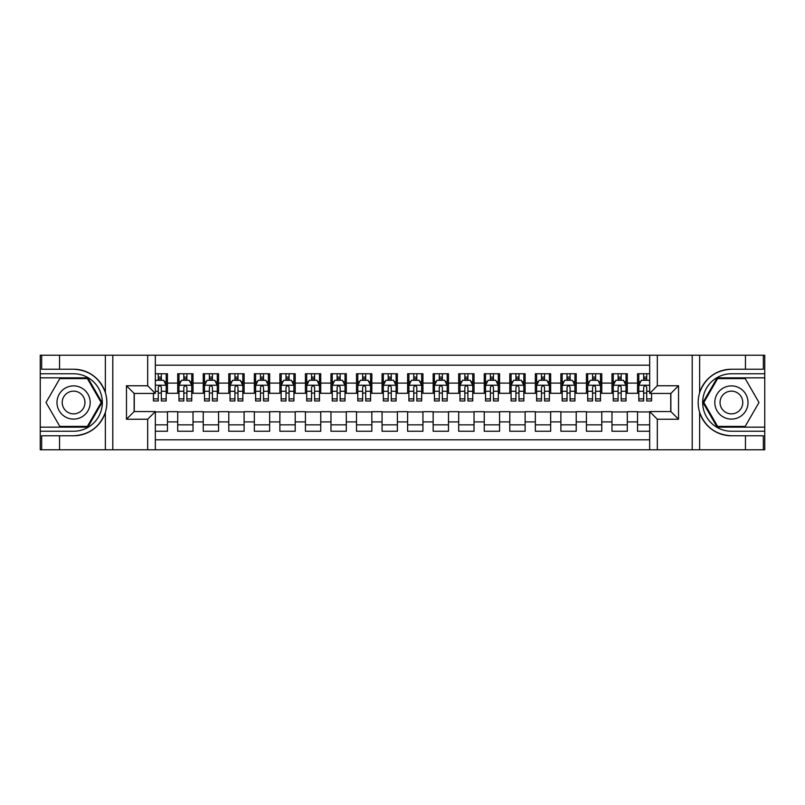 <?xml version="1.0" encoding="UTF-8"?>
<svg xmlns="http://www.w3.org/2000/svg" width="805" height="805" viewBox="0 0 805 805"><rect width="100%" height="100%" fill="white"/><g stroke="black" fill="none" stroke-linecap="round" stroke-linejoin="round"><path stroke-width="1.21" d="M155.335 449.764L649.665 449.764L649.665 411.566L670.867 411.566L670.867 393.434L649.665 393.434L649.665 355.236L155.335 355.236L155.335 393.434L134.133 393.434L134.133 411.566L155.335 411.566L155.335 449.764L59.54 449.764L59.54 435.777L73.587 435.777C89.224 434.831 99.82 427.032 105.364 412.381C107.307 405.8 107.307 399.21 105.364 392.619C99.82 377.968 89.224 370.169 73.587 369.223L59.54 369.223L59.54 355.236L40.25 355.236L40.25 427.153L87.826 427.153L102.054 402.5L87.826 377.847L40.25 377.847M649.665 373.762L637.53 373.762L637.53 383.089L627.306 383.089L627.306 393.303L637.53 393.303L637.53 383.089M627.306 383.089L627.306 373.762L611.981 373.762L611.981 383.089L601.768 383.089L601.768 393.303L611.981 393.303L611.981 383.089M601.768 383.089L601.768 373.762L586.432 373.762L586.432 383.089L576.219 383.089L576.219 393.303L586.432 393.303L586.432 383.089M576.219 383.089L576.219 373.762L560.884 373.762L560.884 383.089L550.67 383.089L550.67 393.303L560.884 393.303L560.884 383.089M550.67 383.089L550.67 373.762L535.345 373.762L535.345 383.089L525.122 383.089L525.122 393.303L535.345 393.303L535.345 383.089M525.122 383.089L525.122 373.762L509.796 373.762L509.796 383.089L499.573 383.089L499.573 393.303L509.796 393.303L509.796 383.089M499.573 383.089L499.573 373.762L484.248 373.762L484.248 383.089L474.034 383.089L474.034 393.303L484.248 393.303L484.248 383.089M474.034 383.089L474.034 373.762L458.699 373.762L458.699 383.089L448.486 383.089L448.486 393.303L458.699 393.303L458.699 383.089M448.486 383.089L448.486 373.762L433.16 373.762L433.16 383.089L422.937 383.089L422.937 393.303L433.16 393.303L433.16 383.089M422.937 383.089L422.937 373.762L407.612 373.762L407.612 383.089L397.388 383.089L397.388 393.303L407.612 393.303L407.612 383.089M397.388 383.089L397.388 373.762L382.063 373.762L382.063 383.089L371.84 383.089L371.84 393.303L382.063 393.303L382.063 383.089M371.84 383.089L371.84 373.762L356.514 373.762L356.514 383.089L346.301 383.089L346.301 393.303L356.514 393.303L356.514 383.089M346.301 383.089L346.301 373.762L330.966 373.762L330.966 383.089L320.752 383.089L320.752 393.303L330.966 393.303L330.966 383.089M320.752 383.089L320.752 373.762L305.427 373.762L305.427 383.089L295.204 383.089L295.204 393.303L305.427 393.303L305.427 383.089M295.204 383.089L295.204 373.762L279.878 373.762L279.878 383.089L269.655 383.089L269.655 393.303L279.878 393.303L279.878 383.089M269.655 383.089L269.655 373.762L254.33 373.762L254.33 383.089L244.116 383.089L244.116 393.303L254.33 393.303L254.33 383.089M244.116 383.089L244.116 373.762L228.781 373.762L228.781 383.089L218.568 383.089L218.568 393.303L228.781 393.303L228.781 383.089M218.568 383.089L218.568 373.762L203.232 373.762L203.232 383.089L193.019 383.089L193.019 393.303L203.232 393.303L203.232 383.089M193.019 383.089L193.019 373.762L177.694 373.762L177.694 393.303L167.47 393.303L167.47 373.762L155.335 373.762M155.335 431.239L167.47 431.239L167.47 411.697L177.694 411.697L177.694 431.239L193.019 431.239L193.019 411.697L203.232 411.697L203.232 421.911L193.019 421.911M203.232 421.911L203.232 431.239L218.568 431.239L218.568 411.697L228.781 411.697L228.781 421.911L218.568 421.911M228.781 421.911L228.781 431.239L244.116 431.239L244.116 411.697L254.33 411.697L254.33 421.911L244.116 421.911M254.33 421.911L254.33 431.239L269.655 431.239L269.655 411.697L279.878 411.697L279.878 421.911L269.655 421.911M279.878 421.911L279.878 431.239L295.204 431.239L295.204 411.697L305.427 411.697L305.427 421.911L295.204 421.911M305.427 421.911L305.427 431.239L320.752 431.239L320.752 411.697L330.966 411.697L330.966 421.911L320.752 421.911M330.966 421.911L330.966 431.239L346.301 431.239L346.301 411.697L356.514 411.697L356.514 421.911L346.301 421.911M356.514 421.911L356.514 431.239L371.84 431.239L371.84 411.697L382.063 411.697L382.063 421.911L371.84 421.911M382.063 421.911L382.063 431.239L397.388 431.239L397.388 411.697L407.612 411.697L407.612 421.911L397.388 421.911M407.612 421.911L407.612 431.239L422.937 431.239L422.937 411.697L433.16 411.697L433.16 421.911L422.937 421.911M433.16 421.911L433.16 431.239L448.486 431.239L448.486 411.697L458.699 411.697L458.699 421.911L448.486 421.911M458.699 421.911L458.699 431.239L474.034 431.239L474.034 411.697L484.248 411.697L484.248 421.911L474.034 421.911M484.248 421.911L484.248 431.239L499.573 431.239L499.573 411.697L509.796 411.697L509.796 421.911L499.573 421.911M509.796 421.911L509.796 431.239L525.122 431.239L525.122 411.697L535.345 411.697L535.345 421.911L525.122 421.911M535.345 421.911L535.345 431.239L550.67 431.239L550.67 411.697L560.884 411.697L560.884 421.911L550.67 421.911M560.884 421.911L560.884 431.239L576.219 431.239L576.219 411.697L586.432 411.697L586.432 421.911L576.219 421.911M586.432 421.911L586.432 431.239L601.768 431.239L601.768 411.697L611.981 411.697L611.981 421.911L601.768 421.911M611.981 421.911L611.981 431.239L627.306 431.239L627.306 411.697L637.53 411.697L637.53 421.911L627.306 421.911M649.665 365.198L155.335 365.198M155.335 439.802L649.665 439.802M637.53 421.911L637.53 431.239L649.665 431.239M134.264 393.434L134.264 411.566M670.736 411.566L670.736 393.434M158.273 380.151L161.342 380.151M166.192 380.151L167.47 380.151M158.273 393.051L161.342 393.051M166.192 393.051L167.47 393.051M155.335 411.949L167.47 411.949M155.335 424.849L167.47 424.849M177.694 393.051L178.972 393.051M183.822 393.051L186.891 393.051M191.741 393.051L193.019 393.051M177.694 380.151L178.972 380.151M183.822 380.151L186.891 380.151M191.741 380.151L193.019 380.151M177.694 411.949L193.019 411.949M177.694 424.849L193.019 424.849M203.232 411.949L218.568 411.949M203.232 424.849L218.568 424.849M203.232 380.151L204.51 380.151M209.37 380.151L212.429 380.151M217.29 380.151L218.568 380.151M203.232 393.051L204.51 393.051M209.37 393.051L212.429 393.051M217.29 393.051L218.568 393.051M228.781 411.949L244.116 411.949M228.781 424.849L244.116 424.849M228.781 380.151L230.059 380.151M234.919 380.151L237.978 380.151M242.838 380.151L244.116 380.151M228.781 393.051L230.059 393.051M234.919 393.051L237.978 393.051M242.838 393.051L244.116 393.051M254.33 411.949L269.655 411.949M254.33 424.849L269.655 424.849M254.33 380.151L255.608 380.151M260.458 380.151L263.527 380.151M268.377 380.151L269.655 380.151M254.33 393.051L255.608 393.051M260.458 393.051L263.527 393.051M268.377 393.051L269.655 393.051M279.878 411.949L295.204 411.949M279.878 424.849L295.204 424.849M279.878 380.151L281.156 380.151M286.006 380.151L289.075 380.151M293.926 380.151L295.204 380.151M279.878 393.051L281.156 393.051M286.006 393.051L289.075 393.051M293.926 393.051L295.204 393.051M305.427 411.949L320.752 411.949M305.427 424.849L320.752 424.849M305.427 380.151L306.705 380.151M311.555 380.151L314.624 380.151M319.474 380.151L320.752 380.151M305.427 393.051L306.705 393.051M311.555 393.051L314.624 393.051M319.474 393.051L320.752 393.051M330.966 411.949L346.301 411.949M330.966 424.849L346.301 424.849M330.966 380.151L332.244 380.151M337.104 380.151L340.163 380.151M345.023 380.151L346.301 380.151M330.966 393.051L332.244 393.051M337.104 393.051L340.163 393.051M345.023 393.051L346.301 393.051M356.514 411.949L371.84 411.949M356.514 424.849L371.84 424.849M356.514 380.151L357.792 380.151M362.642 380.151L365.712 380.151M370.572 380.151L371.84 380.151M356.514 393.051L357.792 393.051M362.642 393.051L365.712 393.051M370.572 393.051L371.84 393.051M382.063 411.949L397.388 411.949M382.063 424.849L397.388 424.849M382.063 380.151L383.341 380.151M388.191 380.151L391.26 380.151M396.11 380.151L397.388 380.151M382.063 393.051L383.341 393.051M388.191 393.051L391.26 393.051M396.11 393.051L397.388 393.051M407.612 411.949L422.937 411.949M407.612 424.849L422.937 424.849M407.612 380.151L408.89 380.151M413.74 380.151L416.809 380.151M421.659 380.151L422.937 380.151M407.612 393.051L408.89 393.051M413.74 393.051L416.809 393.051M421.659 393.051L422.937 393.051M433.16 411.949L448.486 411.949M433.16 424.849L448.486 424.849M433.16 380.151L434.428 380.151M439.289 380.151L442.358 380.151M447.208 380.151L448.486 380.151M433.16 393.051L434.428 393.051M439.289 393.051L442.358 393.051M447.208 393.051L448.486 393.051M458.699 411.949L474.034 411.949M458.699 424.849L474.034 424.849M458.699 380.151L459.977 380.151M464.837 380.151L467.896 380.151M472.756 380.151L474.034 380.151M458.699 393.051L459.977 393.051M464.837 393.051L467.896 393.051M472.756 393.051L474.034 393.051M484.248 411.949L499.573 411.949M484.248 424.849L499.573 424.849M484.248 380.151L485.526 380.151M490.376 380.151L493.445 380.151M498.295 380.151L499.573 380.151M484.248 393.051L485.526 393.051M490.376 393.051L493.445 393.051M498.295 393.051L499.573 393.051M509.796 411.949L525.122 411.949M509.796 424.849L525.122 424.849M509.796 380.151L511.074 380.151M515.925 380.151L518.994 380.151M523.844 380.151L525.122 380.151M509.796 393.051L511.074 393.051M515.925 393.051L518.994 393.051M523.844 393.051L525.122 393.051M535.345 411.949L550.67 411.949M535.345 424.849L550.67 424.849M535.345 380.151L536.623 380.151M541.473 380.151L544.542 380.151M549.392 380.151L550.67 380.151M535.345 393.051L536.623 393.051M541.473 393.051L544.542 393.051M549.392 393.051L550.67 393.051M560.884 411.949L576.219 411.949M560.884 424.849L576.219 424.849M560.884 380.151L562.162 380.151M567.022 380.151L570.081 380.151M574.941 380.151L576.219 380.151M560.884 393.051L562.162 393.051M567.022 393.051L570.081 393.051M574.941 393.051L576.219 393.051M586.432 411.949L601.768 411.949M586.432 424.849L601.768 424.849M586.432 380.151L587.71 380.151M592.571 380.151L595.63 380.151M600.49 380.151L601.768 380.151M586.432 393.051L587.71 393.051M592.571 393.051L595.63 393.051M600.49 393.051L601.768 393.051M611.981 411.949L627.306 411.949M611.981 424.849L627.306 424.849M611.981 380.151L613.259 380.151M618.109 380.151L621.178 380.151M626.028 380.151L627.306 380.151M611.981 393.051L613.259 393.051M618.109 393.051L621.178 393.051M626.028 393.051L627.306 393.051M637.53 411.949L649.665 411.949M637.53 424.849L649.665 424.849M637.53 380.151L638.808 380.151M643.658 380.151L646.727 380.151M637.53 393.051L638.808 393.051M643.658 393.051L646.727 393.051M161.342 377.082L158.273 377.082M153.423 398.888L153.423 400.971L158.273 400.971L158.273 398.888L153.423 398.888L153.423 393.434M164.341 381.681L166.192 381.681L166.192 400.971L161.342 400.971L161.342 387.296C160.316 385.333 159.299 385.333 158.273 387.296L158.273 398.888M166.192 381.681L166.192 373.762M166.192 385.384L163.636 380.272L155.979 380.272L155.335 381.55M158.273 380.272L158.273 373.762M161.342 373.762L161.342 380.272M81.889 388.121A16.603 16.603 0 0 0 59.208 394.198A16.603 16.603 0 0 0 65.285 416.879A16.603 16.603 0 0 0 87.966 410.802A16.603 16.603 0 0 0 81.889 388.121M79.272 392.659A11.371 11.371 0 0 0 63.746 396.815A11.371 11.371 0 0 0 67.902 412.341A11.371 11.371 0 0 0 83.438 408.185A11.371 11.371 0 0 0 79.272 392.659M87.383 426.388L59.801 426.388L46.006 402.5L59.801 378.612L87.383 378.612L101.168 402.5L87.383 426.388M739.715 388.121A16.603 16.603 0 0 0 717.034 394.198A16.603 16.603 0 0 0 723.111 416.879A16.603 16.603 0 0 0 745.792 410.802A16.603 16.603 0 0 0 739.715 388.121M737.098 392.659A11.371 11.371 0 0 0 721.562 396.815A11.371 11.371 0 0 0 725.728 412.341A11.371 11.371 0 0 0 741.254 408.185A11.371 11.371 0 0 0 737.098 392.659M745.199 426.388L717.617 426.388L703.832 402.5L717.617 378.612L745.199 378.612L758.994 402.5L745.199 426.388M147.677 449.764L147.677 419.234L126.466 419.234L126.466 385.766L147.677 385.766L147.677 355.236L112.801 355.236L112.801 449.764M105.364 392.619L105.364 355.236L59.54 355.236M59.54 449.764L40.25 449.764L40.25 427.153M40.25 431.239L73.587 431.239A28.739 28.739 0 0 0 102.326 402.5A28.739 28.739 0 0 0 73.587 373.762L40.25 373.762M73.587 435.777A33.277 33.277 0 0 0 106.864 402.5A33.277 33.277 0 0 0 73.587 369.223M105.364 355.236L112.801 355.236M147.677 355.236L155.335 355.236M59.54 435.777L41.659 435.777L41.659 449.764M59.54 369.223L41.659 369.223L41.659 355.236M147.677 419.234L155.335 411.566M126.466 419.234L134.133 411.566M126.466 385.766L134.133 393.434M147.677 385.766L155.335 393.434M649.665 355.236L745.46 355.236L745.46 369.223L731.413 369.223C715.776 370.169 705.18 377.968 699.636 392.619C697.694 399.2 697.694 405.79 699.636 412.381C705.18 427.032 715.776 434.831 731.413 435.777L745.46 435.777L745.46 449.764L764.75 449.764L764.75 377.847L717.175 377.847L702.946 402.5L717.175 427.153L764.75 427.153M657.323 355.236L657.323 385.766L678.535 385.766L678.535 419.234L657.323 419.234L657.323 449.764L692.199 449.764L692.199 355.236M731.413 435.777A33.277 33.277 0 0 1 699.636 412.381L699.636 449.764L745.46 449.764M745.46 355.236L764.75 355.236L764.75 377.847M764.75 373.762L731.413 373.762A28.739 28.739 0 0 0 702.674 402.5A28.739 28.739 0 0 0 731.413 431.239L764.75 431.239M731.413 369.223A33.277 33.277 0 0 0 699.636 392.619L699.636 355.236M699.636 449.764L692.199 449.764M657.323 449.764L649.665 449.764M745.46 369.223L763.341 369.223L763.341 355.236M745.46 435.777L763.341 435.777L763.341 449.764M657.323 385.766L649.665 393.434M678.535 385.766L670.867 393.434M678.535 419.234L670.867 411.566M657.323 419.234L649.665 411.566M186.891 377.082L183.822 377.082M191.741 398.888L186.891 398.888L186.891 400.971L191.741 400.971L191.741 385.384L189.185 380.272L181.517 380.272L178.972 385.384L178.972 400.971L183.822 400.971L183.822 398.888L178.972 398.888M178.972 385.384L178.972 373.762M191.741 385.384L191.741 373.762M183.822 380.272L183.822 373.762M186.891 373.762L186.891 380.272M186.891 398.888L186.891 387.296C185.864 385.333 184.848 385.333 183.822 387.296L183.822 398.888M212.429 377.082L209.37 377.082M217.29 398.888L212.429 398.888L212.429 400.971L217.29 400.971L217.29 385.384L214.734 380.272L207.066 380.272L204.51 385.384L204.51 400.971L209.37 400.971L209.37 398.888L204.51 398.888M204.51 385.384L204.51 373.762M217.29 385.384L217.29 373.762M209.37 380.272L209.37 373.762M212.429 373.762L212.429 380.272M212.429 398.888L212.429 387.296C211.413 385.333 210.387 385.333 209.37 387.296L209.37 398.888M237.978 377.082L234.919 377.082M242.838 398.888L237.978 398.888L237.978 400.971L242.838 400.971L242.838 385.384L240.282 380.272L232.615 380.272L230.059 385.384L230.059 400.971L234.919 400.971L234.919 398.888L230.059 398.888M230.059 385.384L230.059 373.762M242.838 385.384L242.838 373.762M234.919 380.272L234.919 373.762M237.978 373.762L237.978 380.272M237.978 398.888L237.978 387.296C236.962 385.333 235.935 385.333 234.919 387.296L234.919 398.888M263.527 377.082L260.458 377.082M268.377 398.888L263.527 398.888L263.527 400.971L268.377 400.971L268.377 385.384L265.821 380.272L258.163 380.272L255.608 385.384L255.608 400.971L260.458 400.971L260.458 398.888L255.608 398.888M255.608 385.384L255.608 373.762M268.377 385.384L268.377 373.762M260.458 380.272L260.458 373.762M263.527 373.762L263.527 380.272M263.527 398.888L263.527 387.296C262.511 385.333 261.484 385.333 260.458 387.296L260.458 398.888M289.075 377.082L286.006 377.082M293.926 398.888L289.075 398.888L289.075 400.971L293.926 400.971L293.926 385.384L291.37 380.272L283.712 380.272L281.156 385.384L281.156 400.971L286.006 400.971L286.006 398.888L281.156 398.888M281.156 385.384L281.156 373.762M293.926 385.384L293.926 373.762M286.006 380.272L286.006 373.762M289.075 373.762L289.075 380.272M289.075 398.888L289.075 387.296C288.049 385.333 287.033 385.333 286.006 387.296L286.006 398.888M314.624 377.082L311.555 377.082M319.474 398.888L314.624 398.888L314.624 400.971L319.474 400.971L319.474 385.384L316.918 380.272L309.251 380.272L306.705 385.384L306.705 400.971L311.555 400.971L311.555 398.888L306.705 398.888M306.705 385.384L306.705 373.762M319.474 385.384L319.474 373.762M311.555 380.272L311.555 373.762M314.624 373.762L314.624 380.272M314.624 398.888L314.624 387.296C313.598 385.333 312.582 385.333 311.555 387.296L311.555 398.888M340.163 377.082L337.104 377.082M345.023 398.888L340.163 398.888L340.163 400.971L345.023 400.971L345.023 385.384L342.467 380.272L334.8 380.272L332.244 385.384L332.244 400.971L337.104 400.971L337.104 398.888L332.244 398.888M332.244 385.384L332.244 373.762M345.023 385.384L345.023 373.762M337.104 380.272L337.104 373.762M340.163 373.762L340.163 380.272M340.163 398.888L340.163 387.296C339.147 385.333 338.12 385.333 337.104 387.296L337.104 398.888M365.712 377.082L362.642 377.082M370.572 398.888L365.712 398.888L365.712 400.971L370.572 400.971L370.572 385.384L368.016 380.272L360.348 380.272L357.792 385.384L357.792 400.971L362.642 400.971L362.642 398.888L357.792 398.888M357.792 385.384L357.792 373.762M370.572 385.384L370.572 373.762M362.642 380.272L362.642 373.762M365.712 373.762L365.712 380.272M365.712 398.888L365.712 387.296C364.695 385.333 363.669 385.333 362.642 387.296L362.642 398.888M391.26 377.082L388.191 377.082M396.11 398.888L391.26 398.888L391.26 400.971L396.11 400.971L396.11 385.384L393.554 380.272L385.897 380.272L383.341 385.384L383.341 400.971L388.191 400.971L388.191 398.888L383.341 398.888M383.341 385.384L383.341 373.762M396.11 385.384L396.11 373.762M388.191 380.272L388.191 373.762M391.26 373.762L391.26 380.272M391.26 398.888L391.26 387.296C390.244 385.333 389.218 385.333 388.191 387.296L388.191 398.888M416.809 377.082L413.74 377.082M421.659 398.888L416.809 398.888L416.809 400.971L421.659 400.971L421.659 385.384L419.103 380.272L411.446 380.272L408.89 385.384L408.89 400.971L413.74 400.971L413.74 398.888L408.89 398.888M408.89 385.384L408.89 373.762M421.659 385.384L421.659 373.762M413.74 380.272L413.74 373.762M416.809 373.762L416.809 380.272M416.809 398.888L416.809 387.296C415.783 385.333 414.766 385.333 413.74 387.296L413.74 398.888M442.358 377.082L439.289 377.082M447.208 398.888L442.358 398.888L442.358 400.971L447.208 400.971L447.208 385.384L444.652 380.272L436.984 380.272L434.428 385.384L434.428 400.971L439.289 400.971L439.289 398.888L434.428 398.888M434.428 385.384L434.428 373.762M447.208 385.384L447.208 373.762M439.289 380.272L439.289 373.762M442.358 373.762L442.358 380.272M442.358 398.888L442.358 387.296C441.331 385.333 440.315 385.333 439.289 387.296L439.289 398.888M467.896 377.082L464.837 377.082M472.756 398.888L467.896 398.888L467.896 400.971L472.756 400.971L472.756 385.384L470.201 380.272L462.533 380.272L459.977 385.384L459.977 400.971L464.837 400.971L464.837 398.888L459.977 398.888M459.977 385.384L459.977 373.762M472.756 385.384L472.756 373.762M464.837 380.272L464.837 373.762M467.896 373.762L467.896 380.272M467.896 398.888L467.896 387.296C466.88 385.333 465.853 385.333 464.837 387.296L464.837 398.888M493.445 377.082L490.376 377.082M498.295 398.888L493.445 398.888L493.445 400.971L498.295 400.971L498.295 385.384L495.749 380.272L488.082 380.272L485.526 385.384L485.526 400.971L490.376 400.971L490.376 398.888L485.526 398.888M485.526 385.384L485.526 373.762M498.295 385.384L498.295 373.762M490.376 380.272L490.376 373.762M493.445 373.762L493.445 380.272M493.445 398.888L493.445 387.296C492.429 385.333 491.402 385.333 490.376 387.296L490.376 398.888M518.994 377.082L515.925 377.082M523.844 398.888L518.994 398.888L518.994 400.971L523.844 400.971L523.844 385.384L521.288 380.272L513.63 380.272L511.074 385.384L511.074 400.971L515.925 400.971L515.925 398.888L511.074 398.888M511.074 385.384L511.074 373.762M523.844 385.384L523.844 373.762M515.925 380.272L515.925 373.762M518.994 373.762L518.994 380.272M518.994 398.888L518.994 387.296C517.967 385.333 516.951 385.333 515.925 387.296L515.925 398.888M544.542 377.082L541.473 377.082M549.392 398.888L544.542 398.888L544.542 400.971L549.392 400.971L549.392 385.384L546.837 380.272L539.179 380.272L536.623 385.384L536.623 400.971L541.473 400.971L541.473 398.888L536.623 398.888M536.623 385.384L536.623 373.762M549.392 385.384L549.392 373.762M541.473 380.272L541.473 373.762M544.542 373.762L544.542 380.272M544.542 398.888L544.542 387.296C543.516 385.333 542.5 385.333 541.473 387.296L541.473 398.888M570.081 377.082L567.022 377.082M574.941 398.888L570.081 398.888L570.081 400.971L574.941 400.971L574.941 385.384L572.385 380.272L564.718 380.272L562.162 385.384L562.162 400.971L567.022 400.971L567.022 398.888L562.162 398.888M562.162 385.384L562.162 373.762M574.941 385.384L574.941 373.762M567.022 380.272L567.022 373.762M570.081 373.762L570.081 380.272M570.081 398.888L570.081 387.296C569.065 385.333 568.038 385.333 567.022 387.296L567.022 398.888M595.63 377.082L592.571 377.082M600.49 398.888L595.63 398.888L595.63 400.971L600.49 400.971L600.49 385.384L597.934 380.272L590.266 380.272L587.71 385.384L587.71 400.971L592.571 400.971L592.571 398.888L587.71 398.888M587.71 385.384L587.71 373.762M600.49 385.384L600.49 373.762M592.571 380.272L592.571 373.762M595.63 373.762L595.63 380.272M595.63 398.888L595.63 387.296C594.613 385.333 593.587 385.333 592.571 387.296L592.571 398.888M621.178 377.082L618.109 377.082M626.028 398.888L621.178 398.888L621.178 400.971L626.028 400.971L626.028 385.384L623.483 380.272L615.815 380.272L613.259 385.384L613.259 400.971L618.109 400.971L618.109 398.888L613.259 398.888M613.259 385.384L613.259 373.762M626.028 385.384L626.028 373.762M618.109 380.272L618.109 373.762M621.178 373.762L621.178 380.272M621.178 398.888L621.178 387.296C620.162 385.333 619.136 385.333 618.109 387.296L618.109 398.888M646.727 377.082L643.658 377.082M649.665 381.55L649.021 380.272L641.364 380.272L638.808 385.384L638.808 400.971L643.658 400.971L643.658 398.888L638.808 398.888M638.808 385.384L638.808 373.762M651.577 393.434L651.577 400.971L646.727 400.971L646.727 387.296C645.701 385.333 644.684 385.333 643.658 387.296L643.658 398.888M643.658 380.272L643.658 373.762M646.727 373.762L646.727 380.272M177.694 421.911L167.47 421.911M177.694 383.089L167.47 383.089M166.132 385.253L155.335 385.253M166.192 398.888L161.342 398.888M158.273 391.3L155.335 391.3M166.192 391.3L161.342 391.3M161.342 378.702L158.273 378.702M105.364 449.764L105.364 412.381M191.681 385.253L179.032 385.253M178.972 381.681L180.823 381.681M189.889 381.681L191.741 381.681M183.822 391.3L178.972 391.3M191.741 391.3L186.891 391.3M186.891 378.702L183.822 378.702M217.219 385.253L204.581 385.253M204.51 381.681L206.362 381.681M215.438 381.681L217.29 381.681M209.37 391.3L204.51 391.3M217.29 391.3L212.429 391.3M212.429 378.702L209.37 378.702M242.768 385.253L230.129 385.253M230.059 381.681L231.91 381.681M240.987 381.681L242.838 381.681M234.919 391.3L230.059 391.3M242.838 391.3L237.978 391.3M237.978 378.702L234.919 378.702M268.317 385.253L255.668 385.253M255.608 381.681L257.459 381.681M266.525 381.681L268.377 381.681M260.458 391.3L255.608 391.3M268.377 391.3L263.527 391.3M263.527 378.702L260.458 378.702M293.865 385.253L281.217 385.253M281.156 381.681L283.008 381.681M292.074 381.681L293.926 381.681M286.006 391.3L281.156 391.3M293.926 391.3L289.075 391.3M289.075 378.702L286.006 378.702M319.414 385.253L306.765 385.253M306.705 381.681L308.557 381.681M317.623 381.681L319.474 381.681M311.555 391.3L306.705 391.3M319.474 391.3L314.624 391.3M314.624 378.702L311.555 378.702M344.953 385.253L332.314 385.253M332.244 381.681L334.095 381.681M343.172 381.681L345.023 381.681M337.104 391.3L332.244 391.3M345.023 391.3L340.163 391.3M340.163 378.702L337.104 378.702M370.501 385.253L357.853 385.253M357.792 381.681L359.644 381.681M368.71 381.681L370.572 381.681M362.642 391.3L357.792 391.3M370.572 391.3L365.712 391.3M365.712 378.702L362.642 378.702M396.05 385.253L383.401 385.253M383.341 381.681L385.193 381.681M394.259 381.681L396.11 381.681M388.191 391.3L383.341 391.3M396.11 391.3L391.26 391.3M391.26 378.702L388.191 378.702M421.599 385.253L408.95 385.253M408.89 381.681L410.741 381.681M419.808 381.681L421.659 381.681M413.74 391.3L408.89 391.3M421.659 391.3L416.809 391.3M416.809 378.702L413.74 378.702M447.147 385.253L434.499 385.253M434.428 381.681L436.29 381.681M445.356 381.681L447.208 381.681M439.289 391.3L434.428 391.3M447.208 391.3L442.358 391.3M442.358 378.702L439.289 378.702M472.686 385.253L460.047 385.253M459.977 381.681L461.829 381.681M470.905 381.681L472.756 381.681M464.837 391.3L459.977 391.3M472.756 391.3L467.896 391.3M467.896 378.702L464.837 378.702M498.235 385.253L485.586 385.253M485.526 381.681L487.377 381.681M496.444 381.681L498.295 381.681M490.376 391.3L485.526 391.3M498.295 391.3L493.445 391.3M493.445 378.702L490.376 378.702M523.783 385.253L511.135 385.253M511.074 381.681L512.926 381.681M521.992 381.681L523.844 381.681M515.925 391.3L511.074 391.3M523.844 391.3L518.994 391.3M518.994 378.702L515.925 378.702M549.332 385.253L536.683 385.253M536.623 381.681L538.475 381.681M547.541 381.681L549.392 381.681M541.473 391.3L536.623 391.3M549.392 391.3L544.542 391.3M544.542 378.702L541.473 378.702M574.871 385.253L562.232 385.253M562.162 381.681L564.013 381.681M573.09 381.681L574.941 381.681M567.022 391.3L562.162 391.3M574.941 391.3L570.081 391.3M570.081 378.702L567.022 378.702M600.419 385.253L587.781 385.253M587.71 381.681L589.562 381.681M598.638 381.681L600.49 381.681M592.571 391.3L587.71 391.3M600.49 391.3L595.63 391.3M595.63 378.702L592.571 378.702M625.968 385.253L613.319 385.253M613.259 381.681L615.111 381.681M624.177 381.681L626.028 381.681M618.109 391.3L613.259 391.3M626.028 391.3L621.178 391.3M621.178 378.702L618.109 378.702M649.665 385.253L638.868 385.253M638.808 381.681L640.659 381.681M651.577 398.888L646.727 398.888M643.658 391.3L638.808 391.3M649.665 391.3L646.727 391.3M646.727 378.702L643.658 378.702"/></g></svg>
